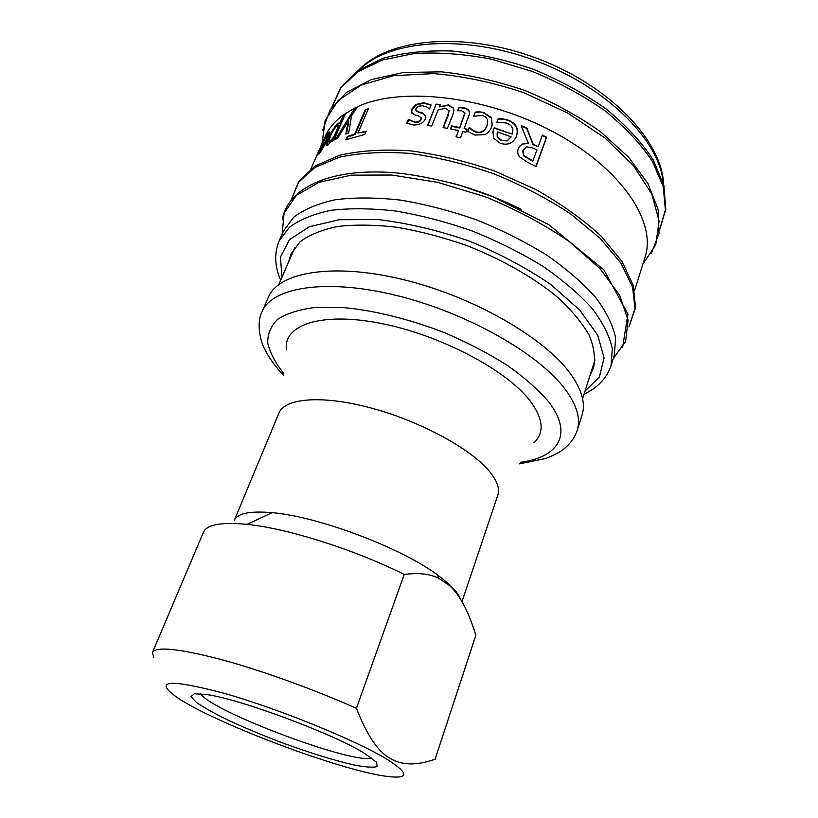 <?xml version="1.0" encoding="UTF-8"?>
<svg xmlns="http://www.w3.org/2000/svg" width="818" height="818" viewBox="0 0 818 818"><rect width="100%" height="100%" fill="white"/><g stroke="black" fill="none" stroke-linecap="round" stroke-linejoin="round"><path stroke-width="1.23" d="M371.648 758C353.182 764.697 210.308 710.995 200.829 693.787M364.378 753.255C333.284 733.777 240.369 699.175 206.893 694.574L194.387 693.746L191.023 696.558L196.535 702.519C204.275 707.815 215.277 713.93 229.551 720.862C245.165 727.989 262.036 735.055 280.175 742.038C308.396 752.448 332.854 760.065 353.55 764.902C365.339 767.192 373.223 767.734 377.2 766.548L376.525 762.202L364.378 753.255M387.456 759.544C356.934 740.668 278.887 708.838 224.091 693.275C168.467 678.725 152.843 680.157 177.23 697.57C215.686 723.603 340.83 770.648 386.924 776.384C409.123 779.196 409.297 773.583 387.456 759.544M356.423 708.337L404.235 574.451C418.775 572.59 430.35 573.909 438.929 578.428L448.929 585.167C459.307 593.97 468.285 610.668 475.861 635.269L435.104 759.165C416.536 765.852 401.423 765.474 389.746 758.051C377.916 751.609 366.812 735.034 356.423 708.337C313.519 689.165 259.817 669.891 219.531 659.093C178.273 648.5 155.911 646.302 152.445 652.519L153.815 657.795M404.235 574.451C354.347 549.512 287.322 528.367 247.097 524.358C221.371 521.894 206.831 524.522 203.467 532.242L152.445 652.519M460.473 599.165C458.929 594.574 454.747 589.236 447.927 583.142L437.333 574.778C400.534 547.477 317.762 516.362 272.097 512.671C249.96 510.769 237.363 513.336 234.285 520.36L278.969 413.018C284.684 398.315 321.065 394.92 368.806 407.395C416.474 419.767 466.812 446.25 487.139 468.745C496.618 479.328 500.166 488.162 497.804 495.268L461.986 601.68M533.847 442.773C544.778 432.732 543.367 418.571 529.614 400.278C505.78 369.48 438.959 334.46 379.828 323.192C320.564 311.709 282.936 325.186 286.433 349.777M519.348 463.837L545.473 458.581C557.119 454.154 562.048 450.462 564.635 448.305C570.698 443.305 574.901 437.282 577.242 430.227L582.027 415.196C585.719 403.744 581.987 390.094 570.821 374.245C545.279 338.141 473.581 296.597 403.202 279.582C332.752 262.414 278.519 272.159 268.335 297.292L262.036 311.75C255.983 323.509 260.758 342.394 264.603 348.949C268.958 357.834 275.247 366.576 283.457 375.176M357.548 106.749L351.515 115.9L348.703 132.956L345.83 134.121L348.294 120.849L337.824 138.027L335.462 139.397L354.808 108.037L357.548 106.749C401.229 86.217 486.874 95.9 554.379 132.444C622.069 168.856 656.844 222.455 645.054 257.189L634.584 290.564M345.666 113.273L333.805 140.43L331.689 141.841L332.619 139.704L327.854 145.093L326.167 145.359L328.427 138.406C331.607 131.217 334.715 126.238 337.752 123.467L340.094 122.639L343.55 114.745L354.808 108.037M310.881 168.897L324.991 136.882C328.683 128.467 334.869 121.084 343.55 114.745M416.055 104.418L423.775 102.71L431.117 105.001L429.481 109.019L426.822 107.046L422.385 105.696L418.417 106.268L416.004 108.651L415.769 110.052L418.305 111.769L422.303 112.874L425.749 116.381L425.288 119.029C423.274 123.089 419.348 125.072 413.509 124.98L406.781 123.191L408.376 119.336L414.838 121.954C417.763 122.107 419.777 121.197 420.861 119.223L421.127 117.792L418.642 115.921L414.675 114.857L411.26 112.005L411.761 109.07L416.055 104.418L416.311 104.898L424 103.191L431.004 105.277M458.959 107.516L464.031 107.843C467.886 108.6 469.726 110.583 469.552 113.784L464.133 128.498L467.109 129.193L465.912 132.24L462.937 131.534L460.473 137.813L456.055 136.821L458.53 130.543L450.462 128.917L451.659 125.89L459.726 127.516L464.829 112.874L461.689 110.778L457.671 110.757L458.959 107.516L464.082 108.303C467.364 108.958 469.195 110.522 469.583 112.976M528.377 143.314L521.107 125.553L526.925 127.986L533.172 144.254L538.152 146.657L542.365 135.093L546.639 137.24L536.046 166.483L527.62 162.363L519.696 156.944C517.712 154.592 517.232 151.903 518.244 148.856L518.612 147.976C520.555 144.367 523.806 142.813 528.377 143.314L528.142 143.682C523.909 143.222 520.78 144.551 518.776 147.659M502.651 118.825L507.774 119.919C516.127 123.181 519.031 128.569 516.495 136.074L516.158 136.892C512.845 143.477 507.518 145.584 500.176 143.222L493.551 138.16L492.968 131.32L494.256 127.72L512.221 134.091C513.97 128.866 512.099 125.215 506.628 123.119L500.943 122.24L496.71 122.71L498.223 118.733L502.651 118.825L507.651 120.328C515.964 123.579 518.847 128.958 516.311 136.463L515.851 137.567M479.103 111.8L483.612 112.373L491.352 117.659L492.099 125.246L491.475 127.199C489.931 130.962 487.712 133.436 484.818 134.643L474.808 135.072L467.712 131.381L469.317 127.26L471.945 129.704L476.137 131.882C481.015 133.089 484.614 131.064 486.925 125.808L487.497 123.927C488.336 119.622 486.659 116.831 482.467 115.563L473.653 116.166L475.248 112.097L479.103 111.8L483.581 112.812L491.291 118.089L492.293 124.408M427.456 125.532L436.158 104.111L440.36 104.551L439.409 106.902L448.264 104.939L453.172 107.72L453.888 110.635L453.029 114.326L447.436 128.354L443.1 127.618L449.194 111.095L445.769 108.191L438.182 109.949L431.689 126.003L427.456 125.532M365.217 109.673L368.366 108.722L357.895 133.078L366.249 131.115L364.838 134.438L345.809 139.817L347.221 136.545L354.746 133.978L365.217 109.673L368.08 109.377M326.045 136.33L327.742 133.723C329.041 132.015 329.726 131.596 329.777 132.485L327.67 138.794C324.429 145.737 321.494 150.87 318.877 154.162L317.67 155.021L320.697 147.618L326.178 140.267L327.721 135.819L326.484 136.596L322.885 142.731L326.045 136.33L326.505 136.565M327.128 135.819L329.777 132.475M323.396 144.766L326.75 140.604L328.304 136.156L327.681 136.177M318.447 154.714L319.48 152.076M319.531 152.036L320.349 152.138M325.043 142.833L320.728 148.365L319.347 151.944L325.043 142.833L325.605 143.16M326.75 140.604L326.178 140.267M326.75 145.768L329 138.753C332.18 131.565 335.288 126.596 338.304 123.835L340.636 123.017L344.306 114.632L345.421 113.845M332.711 141.146L333.171 140.082L332.619 139.704M328.979 141.943L330.298 141.851L334.419 137.23L339.439 125.757L336.75 126.238C334.705 127.956 332.589 131.33 330.39 136.34L328.591 141.698L329.736 141.483L333.867 136.851L338.897 125.379M334.419 137.23L333.867 136.851M340.636 123.017L340.094 122.639M346.617 139.51L347.722 136.964L355.216 134.408L365.677 110.113M357.895 133.078L366.004 131.708M427.814 125.573L436.158 104.111M443.376 127.669L448.141 115.767L449.184 110.655M439.409 106.902L448.387 105.41L453.274 108.191L453.806 109.479M436.331 104.592L440.186 104.99M473.826 116.207L475.258 112.547L479.103 112.25M467.855 131.493L469.327 127.71L471.945 130.144L476.117 132.322C480.974 133.518 484.553 131.493 486.863 126.238L487.64 123.191M496.771 122.731L498.131 119.162L502.538 119.244M492.733 132.352L494.174 128.14L512.221 134.091M497.139 133.109L497.191 137.25L501.444 140.676L507.252 140.86L511.168 136.892L497.477 131.933L497.303 136.831L501.577 140.277L507.405 140.461L511.168 136.892M542.211 135.502L546.342 137.577L535.902 166.412M521.342 126.115L526.71 128.365L532.917 144.612L538.152 146.657M523.643 149.234L522.804 150.931L523.469 155.778L532.682 161.279L536.976 149.898L533.162 148.058L526.618 146.811L523.029 150.563L523.704 155.42L532.958 160.931M457.916 110.808L459.041 107.986M450.708 128.958L451.74 126.35L459.777 127.966L464.89 113.416M456.27 136.862L458.53 130.543M464.133 128.498L466.945 129.602M411.699 113.058L412.027 109.551L416.311 104.898M407.159 123.416L408.652 119.817L415.074 122.424C417.988 122.577 419.992 121.667 421.086 119.694L421.096 117.639M416.045 110.655L418.54 112.25L422.528 113.344L425.564 115.583M346.454 133.855L348.805 121.258L348.294 120.849M336.658 138.692L355.666 107.884L357.313 107.097M611.005 365.728L612.324 348.816C609.666 336.249 602.999 322.865 592.324 308.662C579.349 294.245 562.866 280.134 542.886 266.3C521.219 253.007 497.681 241.238 472.262 231.003C446.393 221.964 420.922 215.308 395.871 211.044C371.72 208.283 350.022 208.048 330.769 210.349C313.376 214.009 299.541 219.684 289.275 227.384L279.122 240.983L283.519 231.003L293.744 217.199C304.051 209.347 317.905 203.529 335.298 199.735C354.542 197.312 376.208 197.424 400.309 200.083C425.299 204.255 450.677 210.839 476.454 219.838C501.771 230.042 525.207 241.811 546.761 255.134C566.639 268.999 583.019 283.181 595.903 297.691C606.486 312.006 613.081 325.503 615.668 338.202L614.267 355.319L611.005 365.728C606.813 378.12 597.815 387.63 584.001 394.245M288.642 261.842L290.891 254.091L300.094 241.75C309.449 234.786 322.067 229.684 337.936 226.433C355.493 224.429 375.268 224.715 397.251 227.302C420.063 231.238 443.244 237.322 466.781 245.564C501.608 259.234 533.019 277.138 556.782 296.576C571.097 309.654 581.854 322.456 589.062 334.981C594.113 347.057 595.606 358.018 593.51 367.844L590.105 375.155M520.412 462.303C558.244 457.477 573.858 434.184 548.53 401.689C538.326 389.716 524.624 377.64 507.436 365.441C488.54 353.509 467.63 342.619 444.716 332.773C409.665 319.122 373.857 310.319 342.814 307.507L315.042 307.476C299.132 309.521 286.668 313.468 277.66 319.327C270.758 326.075 267.466 334.03 267.762 343.182C270.012 352.793 275.318 362.834 283.672 373.315M577.242 430.227C580.862 419.031 577.007 405.605 565.688 389.971C539.819 354.327 467.599 312.905 396.924 295.574C326.167 278.079 271.965 287.179 262.036 311.75M328.325 134.04L327.742 133.723M320.707 151.596L320.175 151.299M329 138.753L328.427 138.406M330.298 141.851L329.736 141.483M338.304 123.835L337.752 123.467M291.228 199.94L298.774 182.087L314.869 167.475L339.337 157.23C359.552 152.823 382.875 151.534 409.307 153.355C436.935 157.087 465.084 163.897 493.765 173.784C521.853 185.236 547.518 198.651 570.77 214.04L600.034 238.263L620.862 263.048L632.529 286.873L635.013 308.468L628.93 326.873L635.525 307.895L633.367 285.676L621.885 261.31L601.128 236.116C582.927 219.357 561.107 203.784 535.667 189.428L494.757 171.105C466.015 161.207 437.773 154.438 410.053 150.798C383.519 149.101 360.063 150.584 339.715 155.246L315.022 166.013L298.764 181.32L291.208 199.97M449.818 182.547C474.471 189.019 498.203 197.936 521.015 209.306M282.149 234.122L284.061 213.222L296.269 195.451L318.938 182.312L351.392 175.164L391.894 175.032L437.671 182.332L485.135 196.739C516.383 209.561 544.532 224.582 569.594 241.821L599.972 268.611L619.686 295.359L628.091 320.175L625.576 341.587L613.244 358.581M322.067 143.528L325.155 120.491L338.223 100.45L361.341 85.011L393.724 75.665L433.622 73.6C463.141 76.033 493.336 82.444 524.185 92.853L567.6 112.976L605.013 138.027L633.664 165.849L651.874 194.214L659.093 221.064L655.729 244.746L642.887 264.112M331.842 107.281L340.83 87.925L357.855 71.759L382.64 59.939L414.286 53.487C438.346 52.045 464.051 53.947 491.434 59.172L532.242 71.401C558.95 82.403 583.265 95.594 605.218 110.992C625.105 127.209 640.821 143.988 652.365 161.32L663.224 186.535L665.392 209.919L659.4 230.4M360.022 69.203C390.084 39.775 464.593 33.916 536.179 60.931C607.835 87.761 660.044 141.248 663.275 183.191M281.944 277.251L280.482 256.995L289.47 239.664L309.255 226.77L339.296 219.715L377.896 219.541C407.088 223.007 437.313 230.093 468.571 240.809C499.144 253.335 526.557 267.915 550.8 284.531L579.737 310.094L597.692 335.186L604.083 357.916L599.43 376.883L584.982 391.157M272.097 512.671L247.097 524.358M437.333 574.778L438.929 578.428M295.042 247.108L278.795 284.521M594.993 359.848L582.58 398.703M328.304 136.156L327.721 135.819M326.74 145.716L326.167 145.359M282.333 219.807C287.353 187.169 333.059 166.003 401.679 173.447C421.393 176.054 441.577 180.257 462.262 186.075L492.896 196.77L548.847 224.715L603.868 269.868L627.927 314.112L622.549 347.66M322.599 130.359L330.216 109.755L346.525 92.403L371.198 79.622L403.315 72.505L441.25 71.831C468.765 74.673 496.7 80.91 525.044 90.563C552.712 101.974 577.845 115.665 600.422 131.647L628.521 157.148L648.009 183.661L658.153 209.531L659.001 233.324L651.159 253.856M331.801 107.352L340.799 87.332L357.977 70.583L382.936 58.323C403.162 52.659 426.147 50.215 451.884 51.002C478.622 53.783 505.698 59.837 533.08 69.162C559.829 80.184 584.185 93.467 606.148 108.978C626.036 125.338 641.711 142.312 653.204 159.899L663.909 185.574L665.801 209.49L659.39 230.492M358.785 70.031C388.949 37.935 464.665 31.084 537.129 58.405C609.645 85.583 662.11 140.604 663.664 184.623M279.122 240.983C274.112 253.069 274.623 266.147 280.656 280.226"/></g></svg>
